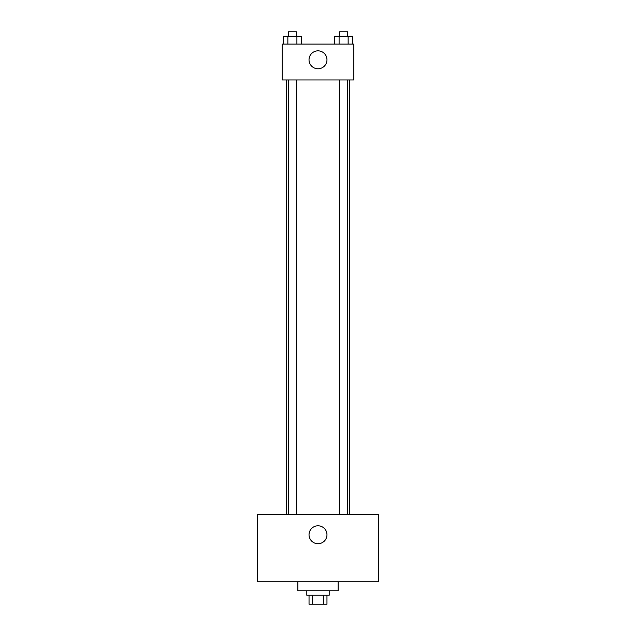 <?xml version="1.0" encoding="UTF-8"?>
<svg xmlns="http://www.w3.org/2000/svg" width="636" height="636" viewBox="0 0 636 636"><rect width="100%" height="100%" fill="white"/><g stroke="black" fill="none" stroke-linecap="round" stroke-linejoin="round"><path stroke-width="0.95" d="M323.748 595.24L323.748 604.2L309.04 604.2L309.04 595.24M323.748 604.2L326.96 604.2L326.96 595.24M329.202 590.757L329.202 595.24L306.798 595.24L306.798 590.757M312.252 595.24L312.252 604.2M297.839 581.797L297.839 590.757L338.161 590.757L338.161 581.797M378.492 581.797L257.508 581.797L257.508 514.588L378.492 514.588L378.492 581.797M318 525.789A8.96 8.96 0 0 1 325.759 539.233A8.96 8.96 0 0 1 310.241 539.233A8.96 8.96 0 0 1 318 525.789M349.363 79.969L349.363 514.588M339.6 514.588L339.6 79.969M296.4 79.969L296.4 514.588M353.847 79.969L282.153 79.969L282.153 44.123L353.847 44.123L353.847 79.969M326.96 59.808A8.96 8.96 0 0 1 313.516 67.567A8.96 8.96 0 0 1 313.516 52.041A8.96 8.96 0 0 1 326.96 59.808M352.686 44.123L352.686 36.284L334.576 36.284L334.576 44.123M348.154 36.284L348.154 44.123M339.099 36.284L339.099 44.123M339.6 36.284L339.6 31.8L347.661 31.8L347.661 36.284M301.424 44.123L301.424 36.284L283.314 36.284L283.314 44.123M296.901 36.284L296.901 44.123M287.846 36.284L287.846 44.123M288.339 36.284L288.339 31.8L296.4 31.8L296.4 36.284M286.637 79.969L286.637 514.588M347.661 514.588L347.661 79.969M288.339 79.969L288.339 514.588"/></g></svg>
